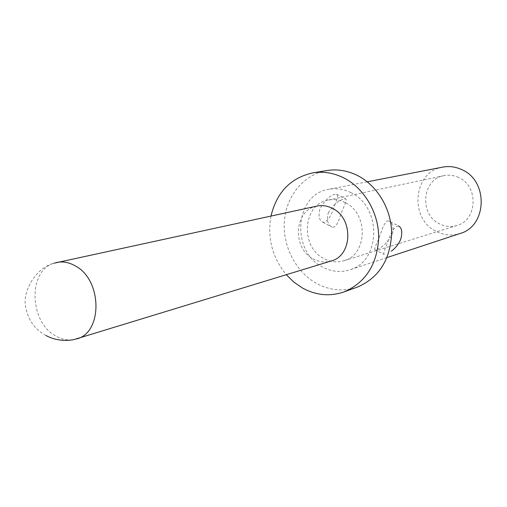 <?xml version="1.0" encoding="UTF-8"?>
<svg xmlns="http://www.w3.org/2000/svg" width="507" height="507" viewBox="0 0 507 507"><rect width="100%" height="100%" fill="white"/><g stroke="black" fill="none" stroke-linecap="round" stroke-linejoin="round"><path stroke-width="0.38" stroke-dasharray="2.54 1.9" d="M328.213 212.927C334.512 203.491 340.355 198.82 345.73 198.921C346.763 199.39 345.73 202.952 342.631 209.6L338.613 220.773L336.521 224.988L333.986 227.142L332.028 227.054C327.769 225.007 326.495 220.298 328.213 212.927M334.557 205.424C337.459 198.719 338.131 194.992 336.585 194.232C331.344 194.187 325.811 198.991 319.999 208.643C318.155 215.906 319.144 220.456 322.965 222.288C327.535 221.882 331.401 216.261 334.557 205.424M345.096 202.585C339.494 199.777 333.796 198.953 327.997 200.126C302.635 204.232 299.948 247.08 323.979 258.614C330.482 262.024 337.092 262.74 343.816 260.769C367.562 254.888 368.684 213.257 345.096 202.585M458.645 177.526C453.841 175.264 448.929 174.642 443.898 175.663C421.887 179.25 419.023 214.746 439.753 223.974C445.349 226.705 451.065 227.212 456.902 225.495C477.461 220.304 478.855 186.088 458.645 177.526M442.725 167.12C413.047 171.537 408.902 219.144 436.654 231.591C444.29 235.349 452.086 235.989 460.045 233.518M350.819 192.622C343.569 189.022 336.192 187.926 328.688 189.32C294.58 194.371 290.644 251.592 322.706 267.094C331.553 271.765 340.546 272.684 349.697 269.857C380.934 261.65 382.075 206.609 350.819 192.622M384.325 254.584C383.146 254.14 384.11 250.515 387.215 243.702C390.624 232.472 394.345 226.54 398.382 225.907L388.863 221.008L387.05 221.008L386.22 221.483L383.349 226.052L378.621 239.215C375.37 245.965 374.128 249.431 374.888 249.615C379.933 249.406 385.7 244.608 392.177 235.229C394.047 227.77 392.944 223.036 388.856 221.02M326.838 170.555C304.004 174.351 286.493 195.582 284.408 220.602C282.272 245.635 295.562 271.809 316.552 283.407C329.886 290.543 343.454 291.785 357.258 287.133M316.831 206.115C294.085 209.898 291.804 248.576 313.427 259.001C319.233 262.068 325.139 262.734 331.147 260.997M270.979 216.045C267.157 237.935 272.259 257.499 286.29 274.737M45.991 335.533C34.78 329.468 27.999 319.898 25.654 306.811C22.086 291.278 36.32 267.462 53.862 263.234C28.265 270.599 29.076 320.633 54.636 335.355C60.897 339.284 67.285 340.71 73.794 339.633M336.591 194.225L345.736 198.909M443.898 175.663L327.997 200.126M367.271 181.81L328.688 189.32M387.037 257.562L349.697 269.857M456.902 225.495L343.816 260.769M374.882 249.628L384.319 254.59M322.959 222.3L332.022 227.066"/><path stroke-width="0.76" d="M387.037 257.562L460.045 233.518C487.138 226.261 488.666 180.929 461.845 169.661C455.616 166.752 449.24 165.903 442.725 167.12L367.271 181.81M398.382 225.907C401.95 227.7 402.697 232.263 400.625 239.596C398.42 244.437 395.302 248.303 391.271 251.199M286.29 274.737L293.921 282.177L302.559 288.071C316.102 295.385 329.873 296.684 343.873 291.969L357.258 287.133C378.621 278.02 390.079 260.287 391.632 233.949C391.772 209.594 377.512 185.492 357.308 175.422C347.32 170.536 337.168 168.913 326.838 170.555L312.806 172.874C290.714 177.805 276.771 192.197 270.979 216.045M343.873 291.969C365.56 282.71 377.17 264.622 378.71 237.72C378.811 212.839 364.286 188.186 343.752 177.881C333.6 172.881 323.282 171.208 312.806 172.874M45.991 335.533C54.464 340.032 63.73 341.395 73.794 339.633L331.147 260.997C352.599 255.807 353.639 218.073 332.364 208.345C327.269 205.766 322.091 205.024 316.831 206.115L53.862 263.234M76.462 338.987C102.699 332.941 102.452 280.46 75.72 266.15C69.32 262.392 62.919 261.175 56.505 262.493"/></g></svg>
